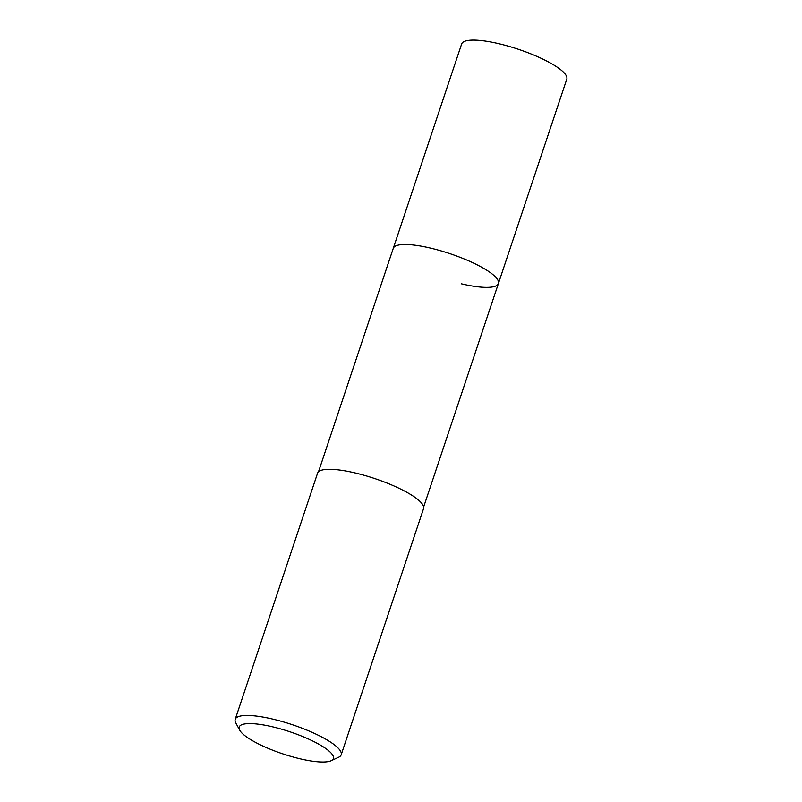 <?xml version="1.0" encoding="UTF-8"?>
<svg xmlns="http://www.w3.org/2000/svg" width="802" height="802" viewBox="0 0 802 802"><rect width="100%" height="100%" fill="white"/><g stroke="black" fill="none" stroke-linecap="round" stroke-linejoin="round"><path stroke-width="1.2" d="M423.646 506.954L566.793 79.137A55.438 12.942 -161.5 0 0 498.593 43.639A55.438 12.942 -161.5 0 0 461.651 43.96L393.271 248.329A55.438 12.942 18.5 0 1 430.213 248.018A55.438 12.942 18.5 0 1 498.413 283.507A55.438 12.942 18.5 0 1 461.461 283.828M498.413 283.507A55.438 12.942 -161.5 0 0 430.213 248.018A55.438 12.942 -161.5 0 0 393.271 248.329L318.504 471.766M341.181 754.802L423.546 508.638A55.879 13.043 -161.5 0 0 354.815 472.859A55.879 13.043 -161.5 0 0 317.572 473.18L235.207 719.344A55.879 13.043 18.5 0 1 272.449 719.023A55.879 13.043 18.5 0 1 341.181 754.802A55.879 13.043 18.5 0 1 338.634 757.248L331.116 760.737A49.664 11.599 18.5 0 1 300.279 758.842A49.664 11.599 18.5 0 1 239.678 730.141A49.664 11.599 18.5 0 1 272.279 726.752A49.664 11.599 18.5 0 1 320.008 744.868A49.664 11.599 18.5 0 1 331.116 760.737M239.678 730.141L235.758 722.833A55.879 13.043 18.5 0 1 235.207 719.344"/></g></svg>
